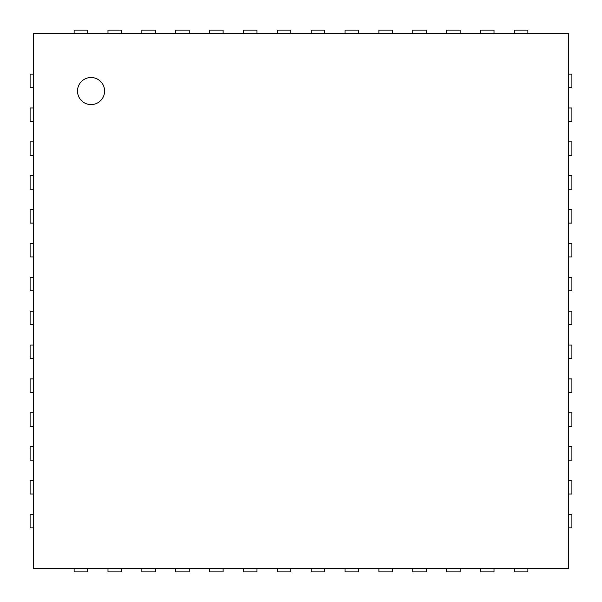 <?xml version="1.0" encoding="UTF-8"?>
<svg xmlns="http://www.w3.org/2000/svg" width="602" height="602" viewBox="0 0 602 602"><rect width="100%" height="100%" fill="white"/><g stroke="black" fill="none" stroke-linecap="round" stroke-linejoin="round"><path stroke-width="0.9" d="M87.666 33.486L87.666 30.1L74.121 30.1L74.121 33.486M33.486 33.486L568.514 33.486L568.514 568.514L33.486 568.514L33.486 33.486M33.486 74.121L30.1 74.121L30.1 87.666L33.486 87.666M121.529 33.486L121.529 30.1L107.984 30.1L107.984 33.486M33.486 107.984L30.1 107.984L30.1 121.529L33.486 121.529M155.391 33.486L155.391 30.1L141.846 30.1L141.846 33.486M33.486 141.846L30.1 141.846L30.1 155.391L33.486 155.391M189.254 33.486L189.254 30.1L175.709 30.1L175.709 33.486M33.486 175.709L30.1 175.709L30.1 189.254L33.486 189.254M223.116 33.486L223.116 30.1L209.571 30.1L209.571 33.486M33.486 209.571L30.1 209.571L30.1 223.116L33.486 223.116M256.979 33.486L256.979 30.1L243.434 30.1L243.434 33.486M33.486 243.434L30.1 243.434L30.1 256.979L33.486 256.979M290.841 33.486L290.841 30.1L277.296 30.1L277.296 33.486M33.486 277.296L30.1 277.296L30.1 290.841L33.486 290.841M324.704 33.486L324.704 30.1L311.159 30.1L311.159 33.486M33.486 311.159L30.1 311.159L30.1 324.704L33.486 324.704M358.566 33.486L358.566 30.1L345.021 30.1L345.021 33.486M33.486 345.021L30.1 345.021L30.1 358.566L33.486 358.566M392.429 33.486L392.429 30.1L378.884 30.1L378.884 33.486M33.486 378.884L30.1 378.884L30.1 392.429L33.486 392.429M426.291 33.486L426.291 30.1L412.746 30.1L412.746 33.486M33.486 412.746L30.1 412.746L30.1 426.291L33.486 426.291M460.154 33.486L460.154 30.1L446.609 30.1L446.609 33.486M33.486 446.609L30.1 446.609L30.1 460.154L33.486 460.154M494.016 33.486L494.016 30.1L480.471 30.1L480.471 33.486M33.486 480.471L30.1 480.471L30.1 494.016L33.486 494.016M527.879 33.486L527.879 30.1L514.334 30.1L514.334 33.486M33.486 514.334L30.1 514.334L30.1 527.879L33.486 527.879M568.514 87.666L571.9 87.666L571.9 74.121L568.514 74.121M74.121 568.514L74.121 571.9L87.666 571.9L87.666 568.514M568.514 121.529L571.9 121.529L571.9 107.984L568.514 107.984M107.984 568.514L107.984 571.9L121.529 571.9L121.529 568.514M568.514 155.391L571.9 155.391L571.9 141.846L568.514 141.846M141.846 568.514L141.846 571.9L155.391 571.9L155.391 568.514M568.514 189.254L571.9 189.254L571.9 175.709L568.514 175.709M175.709 568.514L175.709 571.9L189.254 571.9L189.254 568.514M568.514 223.116L571.9 223.116L571.9 209.571L568.514 209.571M209.571 568.514L209.571 571.9L223.116 571.9L223.116 568.514M568.514 256.979L571.9 256.979L571.9 243.434L568.514 243.434M243.434 568.514L243.434 571.9L256.979 571.9L256.979 568.514M568.514 290.841L571.9 290.841L571.9 277.296L568.514 277.296M277.296 568.514L277.296 571.9L290.841 571.9L290.841 568.514M568.514 324.704L571.9 324.704L571.9 311.159L568.514 311.159M311.159 568.514L311.159 571.9L324.704 571.9L324.704 568.514M568.514 358.566L571.9 358.566L571.9 345.021L568.514 345.021M345.021 568.514L345.021 571.9L358.566 571.9L358.566 568.514M568.514 392.429L571.9 392.429L571.9 378.884L568.514 378.884M378.884 568.514L378.884 571.9L392.429 571.9L392.429 568.514M568.514 426.291L571.9 426.291L571.9 412.746L568.514 412.746M412.746 568.514L412.746 571.9L426.291 571.9L426.291 568.514M568.514 460.154L571.9 460.154L571.9 446.609L568.514 446.609M446.609 568.514L446.609 571.9L460.154 571.9L460.154 568.514M568.514 494.016L571.9 494.016L571.9 480.471L568.514 480.471M480.471 568.514L480.471 571.9L494.016 571.9L494.016 568.514M568.514 527.879L571.9 527.879L571.9 514.334L568.514 514.334M514.334 568.514L514.334 571.9L527.879 571.9L527.879 568.514M91.052 104.597A13.545 13.545 0 0 1 79.321 84.28A13.545 13.545 0 0 1 102.784 84.28A13.545 13.545 0 0 1 91.052 104.597"/></g></svg>
